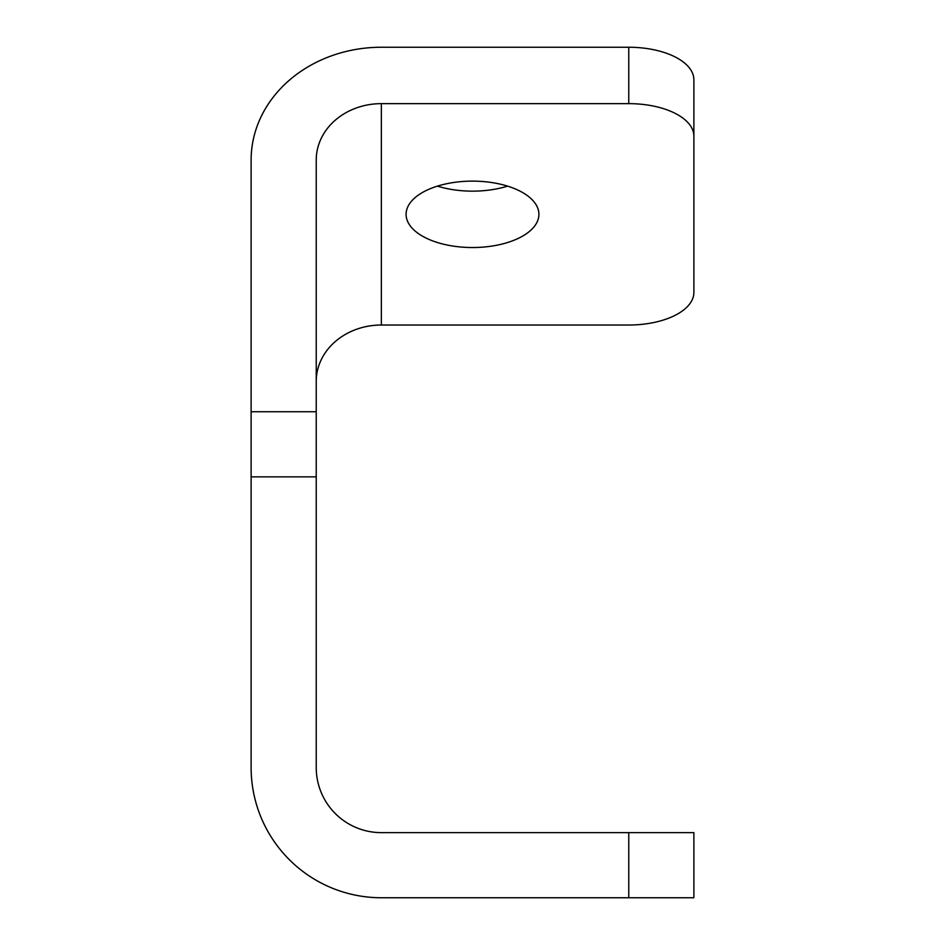 <?xml version="1.0" encoding="UTF-8"?>
<svg xmlns="http://www.w3.org/2000/svg" width="945" height="945" viewBox="0 0 945 945"><rect width="100%" height="100%" fill="white"/><g stroke="black" fill="none" stroke-linecap="round" stroke-linejoin="round"><path stroke-width="1.42" d="M472.5 181.121A66.41 33.205 180 0 0 406.09 214.326A66.41 33.205 180 0 0 472.5 247.531A66.41 33.205 180 0 0 538.91 214.326A66.41 33.205 180 0 0 472.5 181.121M437.417 186.13A66.41 33.205 180 0 0 472.5 191.15A66.41 33.205 180 0 0 507.583 186.13M693.878 136.198L693.878 79.805A65.11 32.555 180 0 0 628.768 47.25L381.343 47.25A130.221 112.774 180 0 0 251.122 160.024L251.122 767.529A130.221 130.221 0 0 0 381.343 897.75L693.878 897.75L693.878 832.639L381.343 832.639A65.11 65.11 0 0 1 316.232 767.529L316.232 160.024A65.11 56.393 180 0 1 381.343 103.643L628.768 103.643A65.11 32.555 180 0 1 693.878 136.198L693.878 292.466A65.11 32.555 180 0 1 628.768 325.021L381.343 325.021A65.11 56.393 0 0 0 316.232 381.402M251.122 411.748L316.232 411.748M251.122 476.859L316.232 476.859M628.768 897.75L628.768 832.639M628.768 47.25L628.768 103.643M381.343 103.643L381.343 325.021"/></g></svg>
